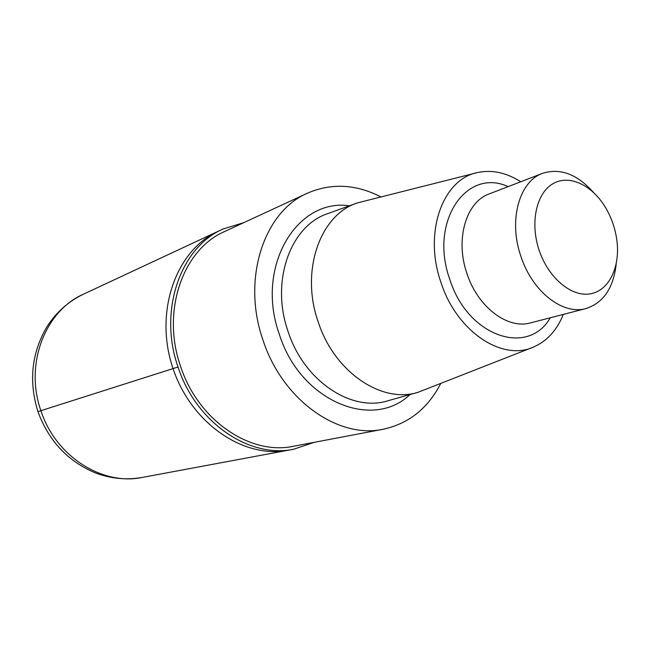 <?xml version="1.0" encoding="UTF-8"?>
<svg xmlns="http://www.w3.org/2000/svg" width="650" height="650" viewBox="0 0 650 650"><rect width="100%" height="100%" fill="white"/><g stroke="black" fill="none" stroke-linecap="round" stroke-linejoin="round"><path stroke-width="0.97" d="M531.798 347.709L418.243 392.234C382.102 404.097 334.303 372.198 318.167 321.831C300.097 270.709 320.239 214.467 357.484 202.889L475.735 173.022M563.314 314.405C556.969 330.168 547.121 341.006 533.772 346.929C502.418 361.741 456.617 331.573 440.919 282.287C423.296 232.334 442.837 178.774 477.799 172.502C492.099 169.553 506.423 172.64 520.747 181.764M440.684 383.638C427.814 408.476 408.663 423.678 383.24 429.236C338.317 439.238 282.303 399.994 262.982 340.048C241.491 279.069 263.965 211.551 307.483 193.164C331.394 182.886 355.81 184.104 380.738 196.82M383.24 429.236L293.605 446.241C250.526 455.707 198.047 420.501 180.57 366.267C161.046 311.131 183.04 249.234 224.689 231.489L307.483 193.164M314.267 442.325L293.784 449.199C249.673 458.746 195.991 422.671 178.076 367.128C158.088 310.643 180.554 247.276 223.113 228.987L243.766 222.658M223.113 228.987L218.059 231.343C176.369 250.071 154.237 310.789 172.412 366.697C190.166 422.744 243.498 459.249 288.299 450.223L142.374 477.417C102.481 485.891 55.697 456.552 40.926 410.751C24.334 364.219 45.167 310.822 83.558 294.141C68.299 301.438 55.998 312.463 46.654 327.21C31.525 353.373 28.616 381.517 37.944 411.645C48.653 440.757 67.665 461.126 94.981 472.753C110.614 478.692 126.409 480.244 142.374 477.417M539.11 250.128C529.734 222.389 536.534 192.489 553.499 183.389C570.375 174.037 593.783 186.119 606.799 209.739C612.267 219.692 615.672 230.311 617.021 241.581C620.124 268.027 608.489 291.265 589.688 293.938C570.96 296.847 548.186 277.566 539.11 250.128M616.216 263.908C613.503 287.999 603.428 302.884 585.983 308.547C562.884 315.396 532.171 291.549 520.861 256.23C508.316 220.334 519.228 181.358 542.587 173.339C560.072 167.798 576.932 174.037 593.158 192.051M83.558 294.141L218.059 231.343C176.369 250.071 154.237 310.789 172.412 366.697C190.166 422.744 243.498 459.249 288.299 450.223L293.784 449.199M178.043 367.006L37.936 411.629M418.243 392.234L388.277 400.668C351.869 412.588 304.013 381.233 288.072 331.467C270.197 280.963 290.713 225.168 328.201 213.468L357.484 202.889M409.996 394.558C372.385 430.731 300.308 401.196 279.354 334.392C255.06 267.077 296.644 197.966 349.424 205.798M585.983 308.547L530.587 322.871C507.699 329.615 477.701 307.092 466.927 273.471C454.959 239.306 466.082 201.906 489.206 193.928L542.587 173.339M550.249 317.785C528.036 356.874 467.545 336.562 449.743 279.216C428.951 221.577 466.513 167.269 508.154 186.623"/></g></svg>
